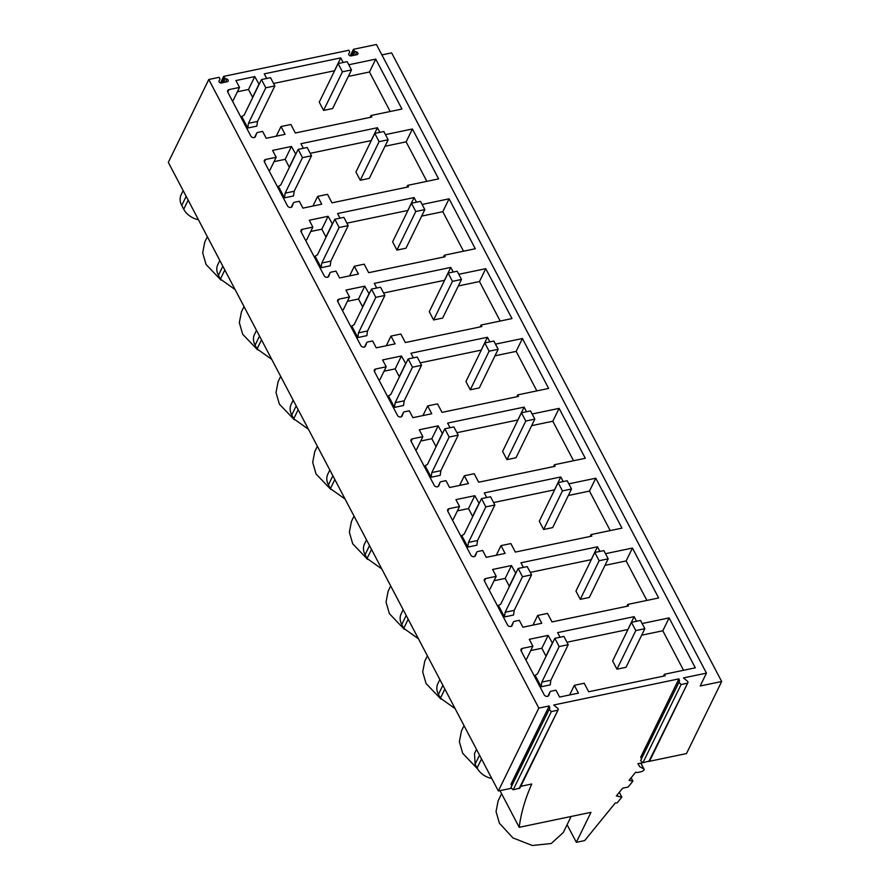 <?xml version="1.0" encoding="UTF-8"?>
<svg xmlns="http://www.w3.org/2000/svg" width="890" height="890" viewBox="0 0 890 890"><rect width="100%" height="100%" fill="white"/><g stroke="black" fill="none" stroke-linecap="round" stroke-linejoin="round"><path stroke-width="1.33" d="M186.177 196.367L181.738 205.468L183.729 209.25A17.288 13.05 -154 0 0 198.437 219.708M181.738 205.468A17.288 13.05 -154 0 1 181.137 194.765L183.162 190.627M219.029 80.912L219.774 79.622A1.747 1.313 26 0 0 219.752 78.465L219.163 77.33L208.794 79.488L168.321 162.369L498.356 790.988L510.804 788.384M520.772 786.304L531.753 784.012C525.044 799.209 520.873 813.638 519.226 827.311L590.982 812.336L576.342 842.318L584.674 840.583L615.324 802.936L617.182 802.88L621.843 797.151L616.347 795.938L622.666 788.184L628.129 787.038L632.901 781.175L629.085 780.296L635.683 772.197A4.973 2.281 -27.7 0 0 638.219 772.364L641.39 771.63A2.359 1.079 -27.7 0 0 644.082 769.16L640.889 763.086M208.794 79.488L538.828 708.106L498.356 790.988M348.758 53.823L349.514 52.532A1.747 1.313 26 0 0 349.492 51.386L348.891 50.252L223.69 76.384L220.486 82.937M538.828 708.106L549.197 705.948L549.809 708.24L549.13 709.375L551.377 711.588L557.307 710.354C558.631 709.63 558.542 708.763 557.018 707.728L553.725 705.002L678.925 678.87L679.548 681.15L678.87 682.296L681.117 684.51L687.047 683.275C688.37 682.552 688.27 681.684 686.757 680.65L683.453 677.924L706.46 673.118L376.426 44.5L353.419 49.306L350.215 55.859M381.899 54.913L391.645 52.877L721.679 681.506L700.174 685.99L706.46 673.118M499.98 790.643L519.226 827.311M549.197 705.948L510.994 784.19L511.583 785.325L549.809 708.24M549.13 709.375L510.927 787.617L513.185 789.831L519.949 787.995L558.152 709.753L519.104 788.596M678.925 678.87L640.722 757.112L641.323 758.247L679.548 681.15M678.87 682.296L640.622 760.616L642.914 762.752L649.689 760.917L687.892 682.663L648.843 761.517M353.419 49.306L354.02 50.441A1.747 1.313 26 0 0 355.088 51.375L356.723 52.032L355.266 55.024M348.836 53.678A1.747 1.313 26 0 0 351.083 55.892L357.012 54.657A1.747 1.313 26 0 0 356.723 52.032M223.69 76.384L224.28 77.519A1.747 1.313 26 0 0 225.359 78.454L226.983 79.11L225.526 82.103M219.096 80.756A1.747 1.313 26 0 0 221.354 82.97L227.273 81.735A1.747 1.313 26 0 0 226.983 79.11M254.573 137.438L256.587 133.322A2.614 1.98 26 0 1 257.855 132.41L262.628 131.42L266.232 138.284L285.078 134.346L280.984 126.547L290.852 124.478L295.313 132.999L371.82 117.024L371.019 115.5L401.946 109.047L375.747 59.14L348.78 64.759M256.587 133.322A2.614 1.98 26 0 0 256.431 133.967L255.397 136.693M259.123 84.372L254.774 76.618L235.917 80.545L239.521 87.42L228.964 89.623A2.614 1.98 26 0 0 227.695 90.535A2.614 1.98 26 0 0 227.784 92.16L250.791 135.992A2.614 1.98 26 0 0 253.172 137.594A2.614 1.98 26 0 0 255.408 136.66A2.614 1.98 26 0 0 255.419 136.637M343.195 62.5L340.77 57.883L264.263 73.848L266.689 78.465M437.925 486.674L439.938 482.558A2.614 1.98 26 0 1 441.206 481.646L445.979 480.645L449.584 487.52L468.429 483.582L464.335 475.772L474.203 473.714L478.664 482.224L555.171 466.26L554.37 464.736L585.297 458.283L559.098 408.365L532.131 413.995M439.938 482.558A2.614 1.98 26 0 0 439.782 483.192L438.781 485.873A2.614 1.98 26 0 0 438.781 485.873L438.748 485.918M442.475 433.597L438.125 425.843L419.268 429.781L422.872 436.645L412.315 438.859A2.614 1.98 26 0 0 411.047 439.771A2.614 1.98 26 0 0 411.136 441.384L434.142 485.217A2.614 1.98 26 0 0 436.523 486.83A2.614 1.98 26 0 0 438.759 485.896M526.546 411.725L524.121 407.119L447.614 423.084L450.04 427.701M474.593 556.517L476.606 552.401A2.614 1.98 26 0 1 477.874 551.489L482.647 550.498L486.252 557.363L505.108 553.424L501.003 545.626L510.871 543.567L515.332 552.078L591.839 536.103L591.038 534.578L621.965 528.126L595.766 478.219L568.81 483.837M476.606 552.401A2.614 1.98 26 0 0 476.45 553.046L475.427 555.772A2.614 1.98 26 0 0 475.449 555.716M479.143 503.451L474.793 495.697L455.936 499.624L459.54 506.499L448.983 508.702A2.614 1.98 26 0 0 447.715 509.614A2.614 1.98 26 0 0 447.803 511.238L470.821 555.071A2.614 1.98 26 0 0 473.202 556.673A2.614 1.98 26 0 0 475.438 555.738M563.214 481.579L560.789 476.962L484.282 492.926L486.708 497.543M340.024 218.161L337.599 213.544L414.106 197.569L407.831 210.441L346.911 223.156M416.531 202.186L414.106 197.569M327.909 277.135L329.923 273.019A2.614 1.98 26 0 1 331.191 272.106L335.964 271.105L339.568 277.98L358.425 274.042L354.32 266.232L364.188 264.174L368.66 272.685L445.156 256.721L444.366 255.196L475.282 248.744L449.083 198.826L422.127 204.455M329.923 273.019A2.614 1.98 26 0 0 329.767 273.653L328.766 276.334A2.614 1.98 26 0 0 328.766 276.334L328.744 276.378M332.471 224.058L328.11 216.303L309.253 220.242L312.868 227.106L302.3 229.32A2.614 1.98 26 0 0 301.031 230.232A2.614 1.98 26 0 0 301.12 231.845L324.138 275.678A2.614 1.98 26 0 0 326.519 277.291A2.614 1.98 26 0 0 328.755 276.356M303.357 148.307L300.931 143.702L377.438 127.726L371.152 140.598L310.243 153.314M379.863 132.343L377.438 127.726M291.241 207.292L293.255 203.165A2.614 1.98 26 0 1 294.523 202.253L299.296 201.262L302.9 208.127L321.746 204.199L317.652 196.39L327.52 194.332L331.981 202.842L408.488 186.867L407.687 185.354L438.614 178.89L412.415 128.983L385.459 134.613M293.255 203.165A2.614 1.98 26 0 0 293.099 203.81L292.076 206.536A2.614 1.98 26 0 0 292.098 206.491M295.791 154.215L291.442 146.461L272.585 150.399L276.189 157.263L265.632 159.466A2.614 1.98 26 0 0 264.363 160.378A2.614 1.98 26 0 0 264.452 162.002L287.47 205.835A2.614 1.98 26 0 0 289.851 207.448A2.614 1.98 26 0 0 292.087 206.513M489.878 341.882L487.453 337.266L481.167 350.137L420.247 362.853M401.257 416.832L403.259 412.715A2.614 1.98 26 0 1 404.538 411.792L409.3 410.802L412.916 417.666L431.761 413.739L427.667 405.929L437.524 403.871L441.996 412.382L518.503 396.406L517.702 394.893L548.629 388.429L522.419 338.523L495.463 344.152M403.259 412.715A2.614 1.98 26 0 0 403.114 413.349L402.08 416.075M405.807 363.754L401.446 356L382.6 359.938L386.204 366.802L375.647 369.005A2.614 1.98 26 0 0 374.378 369.917A2.614 1.98 26 0 0 374.468 371.542L397.474 415.374A2.614 1.98 26 0 0 399.855 416.987A2.614 1.98 26 0 0 402.091 416.053A2.614 1.98 26 0 0 402.102 416.031M487.453 337.266L410.946 353.241L413.372 357.847M453.199 272.04L450.785 267.423L444.499 280.294L383.579 292.999M364.589 346.978L366.591 342.861A2.614 1.98 26 0 1 367.87 341.949L372.632 340.959L376.236 347.823L395.093 343.885L390.988 336.086L400.856 334.028L405.328 342.539L481.835 326.563L481.034 325.039L511.961 318.587L485.751 268.68L458.795 274.298M366.591 342.861A2.614 1.98 26 0 0 366.435 343.507L365.412 346.232A2.614 1.98 26 0 0 365.434 346.177M369.139 293.911L364.778 286.157L345.932 290.084L349.536 296.96L338.979 299.162A2.614 1.98 26 0 0 337.699 300.075A2.614 1.98 26 0 0 337.8 301.699L360.806 345.531A2.614 1.98 26 0 0 363.187 347.133A2.614 1.98 26 0 0 365.423 346.199M450.785 267.423L374.278 283.387L376.704 288.004M511.261 626.371L513.274 622.255A2.614 1.98 26 0 1 514.542 621.331L519.315 620.341L522.92 627.216L541.776 623.278L537.671 615.468L547.539 613.41L552.011 621.921L628.507 605.957L627.717 604.432L658.633 597.969L632.434 548.062L605.478 553.691M513.274 622.255A2.614 1.98 26 0 0 513.118 622.889L512.095 625.614A2.614 1.98 26 0 0 512.117 625.57M515.822 573.294L511.461 565.539L492.604 569.478L496.22 576.342L485.651 578.544A2.614 1.98 26 0 0 484.382 579.457A2.614 1.98 26 0 0 484.472 581.081L507.489 624.913A2.614 1.98 26 0 0 509.87 626.527A2.614 1.98 26 0 0 512.106 625.592M599.882 551.422L597.457 546.805L520.962 562.78L523.376 567.397M547.94 696.214L549.942 692.097A2.614 1.98 26 0 1 551.221 691.185L555.983 690.184L559.587 697.059L578.444 693.121L574.339 685.311L584.207 683.253L588.679 691.764L665.186 675.799L664.385 674.275L695.312 667.823L669.102 617.905L642.146 623.534M549.942 692.097A2.614 1.98 26 0 0 549.786 692.731L548.785 695.413A2.614 1.98 26 0 0 548.785 695.413L548.763 695.457M552.49 643.136L548.129 635.382L529.283 639.32L532.888 646.185L522.33 648.398A2.614 1.98 26 0 0 521.051 649.311A2.614 1.98 26 0 0 521.151 650.924L544.157 694.756A2.614 1.98 26 0 0 546.538 696.369A2.614 1.98 26 0 0 548.774 695.435M636.55 621.265L634.136 616.659L557.63 632.623L560.055 637.24M649.311 761.328L686.49 753.563L721.679 681.506M642.357 762.774L637.896 763.709L639.688 766.679L643.837 768.927A2.359 1.079 -27.7 0 1 644.082 769.16M638.097 763.665L639.688 766.679M631.132 777.793L632.901 781.175M617.171 794.937L617.671 795.905M619.306 792.311L621.843 797.151M567.097 824.719L576.342 842.318M280.984 126.547L276.267 136.192M254.785 137.327L256.431 133.967M239.521 87.42L233.236 100.281L232.168 100.514M254.774 76.618L248.488 89.478L252.582 97.288L258.868 84.416M237.385 91.803L248.488 89.478M340.77 57.883L334.484 70.755L273.575 83.46M375.747 59.14L369.461 72.001L348.313 76.418M390.198 111.495L369.461 72.001M371.019 115.5L370.107 117.38M220.92 280.027L206.035 264.441L202.675 252.816L204.778 242.002L207.359 236.718M511.583 785.325L511.605 786.482M641.323 758.247L641.345 759.393M664.385 674.275L663.462 676.155M574.339 685.311L569.633 694.957M548.151 696.102L549.786 692.731M532.888 646.185L526.602 659.056L525.534 659.279M548.129 635.382L541.843 648.254L545.948 656.064L552.234 643.192M530.751 650.568L541.843 648.254M634.136 616.659L627.851 629.519L566.93 642.235M669.102 617.905L662.816 630.776L641.679 635.193M683.553 670.27L662.816 630.776M479.543 755.143L475.104 764.243L474.503 753.541L476.528 749.391M475.104 764.243L477.084 768.014A17.288 13.05 -154 0 0 491.792 778.483M571.124 816.475L563.259 832.573L551.21 843.509L532.32 845.5L512.896 837.89L499.401 823.206L496.042 811.591L498.144 800.778L501.593 793.713M235.105 289.55L220.397 279.093L218.406 275.31A17.288 13.05 -154 0 1 217.805 264.608L219.83 260.47M317.652 196.39L312.946 206.035M291.453 207.181L293.099 203.81M276.189 157.263L269.915 170.135L268.836 170.357M291.442 146.461L285.156 159.332L289.25 167.131L295.536 154.27M274.053 161.646L285.156 159.332M412.415 128.983L406.129 141.855L384.992 146.26M426.866 181.349L406.129 141.855M407.687 185.354L406.774 187.234M257.599 349.87L242.703 334.284L239.343 322.67L241.446 311.856L244.027 306.56M271.773 359.393L257.065 348.936L255.085 345.153A17.288 13.05 -154 0 1 254.484 334.462L256.498 330.312M354.32 266.232L349.614 275.878M328.121 277.024L329.767 273.653M312.868 227.106L306.583 239.977L305.515 240.2M328.11 216.303L321.824 229.175L325.929 236.985L332.204 224.113M310.721 231.489L321.824 229.175M449.083 198.826L442.797 211.698L421.66 216.114M463.534 251.191L442.797 211.698M444.366 255.196L443.443 257.077M294.267 419.724L279.371 404.127L276.011 392.512L278.114 381.699L280.706 376.403M308.441 429.247L293.733 418.79L291.753 415.007A17.288 13.05 -154 0 1 291.152 404.305L293.177 400.166M390.988 336.086L386.282 345.732M364.8 346.878L366.435 343.507M349.536 296.96L343.251 309.831L342.183 310.054M364.778 286.157L358.492 299.018L362.597 306.828L368.883 293.956M347.4 301.343L358.492 299.018M485.751 268.68L479.465 281.54L458.328 285.957M500.202 321.034L479.465 281.54M481.034 325.039L480.111 326.919M330.935 489.567L316.05 473.981L312.69 462.366L314.793 451.541L317.374 446.257M345.109 499.09L330.401 488.632L328.421 484.85A17.288 13.05 -154 0 1 327.82 474.147L329.845 470.009M427.667 405.929L422.95 415.574M401.468 416.72L403.114 413.349M386.204 366.802L379.919 379.674L378.851 379.897M401.446 356L395.171 368.872L399.265 376.67L405.551 363.81M384.068 371.186L395.171 368.872M522.419 338.523L516.144 351.394L494.996 355.8M536.87 390.888L516.144 351.394M517.702 394.893L516.779 396.773M367.603 559.409L352.718 543.823L349.358 532.209L351.461 521.395L354.042 516.1M381.777 568.933L367.08 558.475L365.089 554.692A17.288 13.05 -154 0 1 364.488 544.001L366.513 539.852M464.335 475.772L459.618 485.417M438.136 486.563L439.782 483.192M422.872 436.645L416.587 449.517L415.519 449.739M438.125 425.843L431.839 438.714L435.933 446.524L442.219 433.653M420.736 441.028L431.839 438.714M524.121 407.119L517.835 419.98L456.926 432.696M559.098 408.365L552.812 421.237L531.664 425.654M573.549 460.731L552.812 421.237M554.37 464.736L553.458 466.616M404.271 629.263L389.386 613.666L386.026 602.052L388.129 591.238L390.71 585.943M418.456 638.786L403.749 628.329L401.757 624.546A17.288 13.05 -154 0 1 401.156 613.844L403.181 609.706M501.003 545.626L496.297 555.271M474.804 556.417L476.45 553.046M459.54 506.499L453.266 519.371L452.187 519.593M474.793 495.697L468.507 508.557L472.601 516.367L478.887 503.495M457.404 510.882L468.507 508.557M560.789 476.962L554.503 489.834L493.594 502.55M595.766 478.219L589.48 491.08L568.343 495.496M610.217 530.574L589.48 491.08M591.038 534.578L590.126 536.459M440.951 699.106L426.054 683.52L422.694 671.906L424.797 661.081L427.378 655.797M455.124 708.629L440.416 698.172L438.436 694.389A17.288 13.05 -154 0 1 437.836 683.687L439.849 679.548M537.671 615.468L532.965 625.114M511.472 626.26L513.118 622.889M496.22 576.342L489.934 589.213L488.866 589.436M511.461 565.539L505.175 578.411L509.28 586.21L515.555 573.349M494.072 580.725L505.175 578.411M597.457 546.805L591.183 559.677L530.262 572.392M632.434 548.062L626.148 560.934L605.011 565.339M646.885 600.427L626.148 560.934M627.717 604.432L626.794 606.312M477.618 768.949L462.733 753.363L459.362 741.748L461.465 730.935L464.057 725.639M248.466 123.321L247.798 128.004L241.78 116.557L244.138 115.077L261.471 79.555L265.81 87.799L248.466 123.321L257.51 121.429L256.843 126.124L247.798 128.004M261.471 79.555L270.527 77.664L274.854 85.918L257.51 121.429M274.854 85.918L265.81 87.799M285.134 193.163L284.466 197.858L278.459 186.411L280.806 184.92L298.15 149.398L302.478 157.652L285.134 193.163L294.19 191.283L293.522 195.967L284.466 197.858M298.15 149.398L307.195 147.506L311.522 155.761L294.19 191.283M311.522 155.761L302.478 157.652M321.802 263.017L321.134 267.701L315.127 256.253L317.474 254.763L334.818 219.252L339.146 227.495L321.802 263.017L330.858 261.126L330.19 265.81L321.134 267.701M334.818 219.252L343.863 217.36L348.201 225.604L330.858 261.126M348.201 225.604L339.146 227.495M358.47 332.86L357.802 337.544L351.795 326.096L354.142 324.616L371.486 289.094L375.814 297.338L358.47 332.86L367.526 330.969L366.858 335.664L357.802 337.544M371.486 289.094L380.542 287.203L384.869 295.458L367.526 330.969M384.869 295.458L375.814 297.338M395.149 402.703L394.481 407.397L388.463 395.95L390.81 394.459L408.154 358.937L412.482 367.192L395.149 402.703L404.194 400.823L403.526 405.506L394.481 407.397M408.154 358.937L417.21 357.046L421.537 365.301L404.194 400.823M421.537 365.301L412.482 367.192M431.817 472.557L431.149 477.24L425.142 465.793L427.489 464.302L444.822 428.791L449.161 437.034L431.817 472.557L440.861 470.665L440.194 475.349L431.149 477.24M444.822 428.791L453.878 426.9L458.205 435.143L440.861 470.665M458.205 435.143L449.161 437.034M468.485 542.399L467.817 547.094L461.81 535.635L464.157 534.156L481.501 498.634L485.829 506.888L468.485 542.399L477.541 540.508L476.873 545.203L467.817 547.094M481.501 498.634L490.546 496.742L494.873 504.997L477.541 540.508M494.873 504.997L485.829 506.888M505.153 612.242L504.485 616.937L498.478 605.489L500.825 603.998L518.169 568.476L522.497 576.731L505.153 612.242L514.209 610.362L513.541 615.046L504.485 616.937M518.169 568.476L527.214 566.596L531.553 574.84L514.209 610.362M531.553 574.84L522.497 576.731M541.821 682.096L541.153 686.78L535.146 675.332L537.493 673.841L554.837 638.33L559.165 646.574L541.821 682.096L550.877 680.205L550.209 684.888L541.153 686.78M554.837 638.33L563.893 636.439L568.221 644.683L550.877 680.205M568.221 644.683L559.165 646.574M332.637 108.524L323.593 110.416L342.439 71.812L351.494 69.921L332.637 108.524M342.439 71.812L338.111 63.557L319.254 102.161L323.593 110.416M338.111 63.557L347.156 61.666L351.494 69.921M369.317 178.367L360.261 180.258L379.107 141.655L388.162 139.763L369.317 178.367M379.107 141.655L374.779 133.4L355.933 172.015L360.261 180.258M374.779 133.4L383.835 131.52L388.162 139.763M405.985 248.221L396.929 250.101L415.786 211.497L424.83 209.606L405.985 248.221M415.786 211.497L411.447 203.254L392.601 241.858L396.929 250.101M411.447 203.254L420.503 201.363L424.83 209.606M442.653 318.064L433.597 319.955L452.454 281.351L461.498 279.46L442.653 318.064M452.454 281.351L448.115 273.096L429.269 311.7L433.597 319.955M448.115 273.096L457.171 271.205L461.498 279.46M479.321 387.907L470.276 389.798L489.122 351.194L498.178 349.303L479.321 387.907M489.122 351.194L484.794 342.939L465.937 381.554L470.276 389.798M484.794 342.939L493.839 341.059L498.178 349.303M515.989 457.76L506.944 459.652L525.79 421.037L534.846 419.146L515.989 457.76M525.79 421.037L521.462 412.793L502.605 451.397L506.944 459.652M521.462 412.793L530.507 410.902L534.846 419.146M552.668 527.603L543.612 529.494L562.458 490.891L571.514 488.999L552.668 527.603M562.458 490.891L558.13 482.636L539.284 521.24L543.612 529.494M558.13 482.636L567.186 480.745L571.514 488.999M589.336 597.446L580.28 599.337L599.137 560.733L608.181 558.842L589.336 597.446M599.137 560.733L594.798 552.479L575.952 591.094L580.28 599.337M594.798 552.479L603.854 550.599L608.181 558.842M626.004 667.3L616.948 669.191L635.805 630.576L644.85 628.696L626.004 667.3M635.805 630.576L631.466 622.332L612.62 660.936L616.948 669.191M631.466 622.332L640.522 620.441L644.85 628.696M188.168 200.15L183.729 209.25M354.02 50.441L351.383 55.825M640.778 763.108L643.837 768.927M224.28 77.519L221.655 82.915M353.085 55.469L355.088 51.375M223.357 82.559L225.359 78.454M227.751 92.104L228.964 89.623M549.063 709.53L510.927 787.617M551.377 711.588L513.185 789.831M678.792 682.441L640.667 760.538M681.117 684.51L642.914 762.752M521.117 650.868L522.33 648.398M481.523 758.925L477.084 768.014M224.836 270.004L220.397 279.093M222.845 266.221L218.406 275.31M264.43 161.947L265.632 159.466M261.504 339.847L257.065 348.936M259.524 336.064L255.085 345.153M301.098 231.789L302.3 229.32M298.172 409.689L293.733 418.79M296.192 405.907L291.753 415.007M337.766 301.643L338.979 299.162M334.84 479.543L330.401 488.632M332.86 475.761L328.421 484.85M374.434 371.486L375.647 369.005M371.519 549.386L367.08 558.475M369.528 545.603L365.089 554.692M411.102 441.329L412.315 438.859M408.187 619.229L403.749 628.329M406.196 615.446L401.757 624.546M447.781 511.183L448.983 508.702M444.855 689.082L440.416 698.172M442.875 685.3L438.436 694.389M484.449 581.025L485.651 578.544"/></g></svg>
